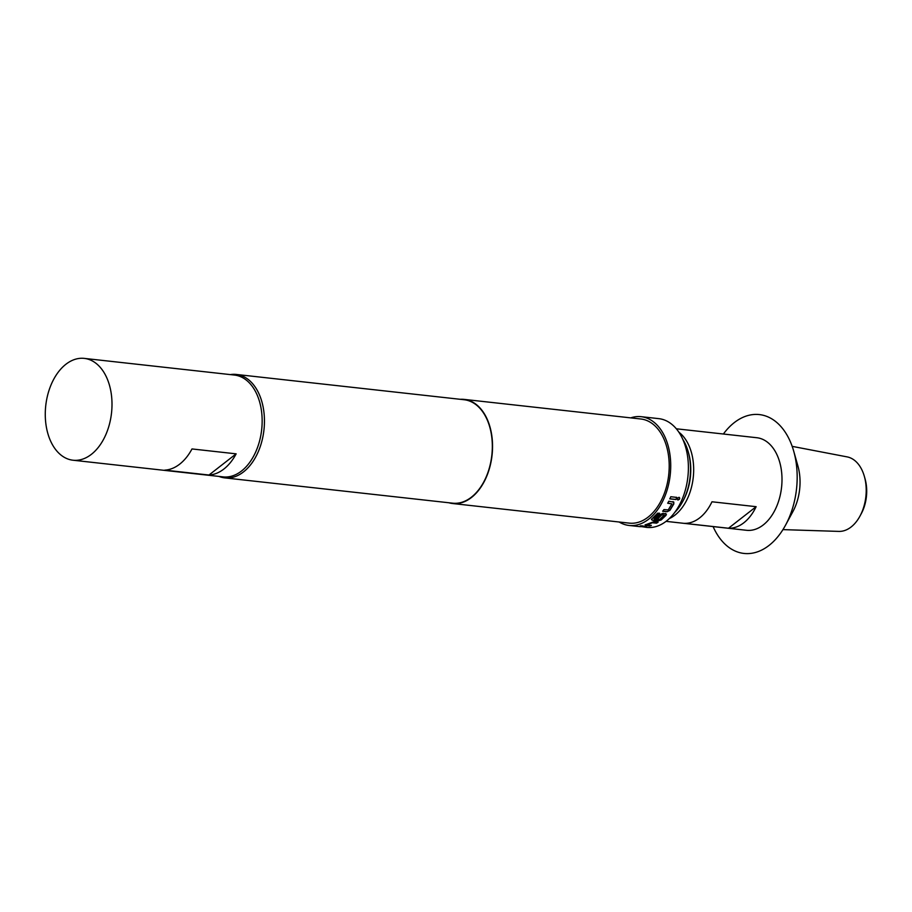 <?xml version="1.0" encoding="UTF-8"?>
<svg xmlns="http://www.w3.org/2000/svg" width="912" height="912" viewBox="0 0 912 912"><rect width="100%" height="100%" fill="white"/><g stroke="black" fill="none" stroke-linecap="round" stroke-linejoin="round"><path stroke-width="1.37" d="M679.087 497.382C680.192 498.442 679.816 499.331 677.969 500.038C676.898 499.001 677.263 498.123 679.087 497.382L679.463 497.542M678.961 497.279C680.067 498.34 679.702 499.217 677.855 499.924L677.525 499.81M665.509 513.433L666.011 515.063L660.242 520.25L658.065 520.843L652.194 520.193L651.841 518.939L657.689 513.137L659.547 513.342L654.075 518.939L659.672 519.475L664.21 515.075L661.861 514.813L657.894 518.734L656.036 518.529L660.037 514.573L663.001 513.319L666.444 514.129M664.21 515.075L661.77 514.63L657.826 518.529L655.967 518.324M659.456 513.16L654.018 518.746M688.195 451.691L688.56 452.979A44.825 28.956 96.3 0 1 683.293 500.449L682.655 501.623A47.15 30.461 -83.7 0 0 688.195 451.691A47.15 30.461 -83.7 0 0 682.814 439.379M674.709 512.453A47.15 30.461 -83.7 0 0 682.655 501.623M678.881 432.208A46.569 30.085 96.3 0 1 691.376 452.352A46.569 30.085 96.3 0 1 669.305 518.586M792.175 446.356L847.123 456.889A37.529 24.248 96.3 0 1 864.359 476.395A37.529 24.248 96.3 0 1 859.948 516.146A37.529 24.248 96.3 0 1 838.858 531.4L782.929 529.621M859.948 516.146L861.224 513.787A32.878 21.238 96.3 0 0 865.089 478.971L864.359 476.395M723.376 434.021A69.848 45.121 96.3 0 1 793.725 451.223A69.848 45.121 96.3 0 1 785.517 525.209A69.848 45.121 96.3 0 1 713.104 526.577M785.517 525.209L792.859 511.666A43.069 27.827 96.3 0 0 797.92 466.043L793.725 451.223M676.328 428.788L756.8 437.726A46.569 30.085 96.3 0 1 779.703 462.156A46.569 30.085 96.3 0 1 775.36 509.284A46.569 30.085 96.3 0 1 746.529 530.294L666.056 521.356M72.983 460.218L223.132 476.885A51.22 33.094 -83.7 0 0 254.847 453.777A51.22 33.094 -83.7 0 0 259.624 401.93A51.22 33.094 -83.7 0 0 234.441 375.06L84.292 358.393A51.22 33.094 -83.7 0 0 52.577 381.501A51.22 33.094 -83.7 0 0 47.8 433.348A51.22 33.094 -83.7 0 0 72.983 460.218A51.22 33.094 -83.7 0 0 104.698 437.11A51.22 33.094 -83.7 0 0 109.474 385.274A51.22 33.094 -83.7 0 0 84.292 358.393M230.314 374.604A52.041 33.619 96.3 0 1 236.299 374.444A52.041 33.619 96.3 0 1 264.241 415.393A52.041 33.619 96.3 0 1 243.493 471.914A52.041 33.619 96.3 0 1 224.808 477.888A52.041 33.619 96.3 0 1 219.017 476.429M645.16 524.924L653.767 521.744L658.099 522.223L656.572 523.157L652.274 522.758L647.224 525.061L651.316 525.563L649.732 526.042L645.411 525.563L645.137 524.696M630.716 417.878A54.72 35.34 96.3 0 1 641.113 416.681A54.72 35.34 96.3 0 1 670.502 459.739A54.72 35.34 96.3 0 1 648.694 519.167A54.72 35.34 96.3 0 1 629.041 525.449L639.255 526.577L644.374 526.532L640.281 526.042L641.877 525.791L646.448 526.703L639.825 526.634M646.198 526.27L642.823 526.669M644.385 526.292L640.281 525.814M629.041 525.449A54.72 35.34 96.3 0 1 619.157 522.006M641.113 416.681L658.783 418.642A54.72 35.34 96.3 0 1 688.172 461.7A54.72 35.34 96.3 0 1 666.353 521.128A54.72 35.34 96.3 0 1 646.711 527.41L640.919 526.532M665.6 513.616L666.091 515.246L661.177 519.977L658.065 520.843M658.008 520.638L652.194 520.193L651.442 519.464M460.298 399.308A52.383 33.835 96.3 0 1 464.208 399.399A52.383 33.835 96.3 0 1 492.343 440.61A52.383 33.835 96.3 0 1 471.458 497.507A52.383 33.835 96.3 0 1 452.648 503.527A52.383 33.835 96.3 0 1 448.818 502.751M464.208 399.399L640.862 418.996A52.383 33.835 96.3 0 1 668.998 460.218A52.383 33.835 96.3 0 1 648.113 517.115A52.383 33.835 96.3 0 1 629.303 523.135L452.648 503.527M236.299 374.444L464.174 399.741A52.041 33.619 96.3 0 1 492.127 440.678A52.041 33.619 96.3 0 1 471.379 497.2A52.041 33.619 96.3 0 1 452.694 503.185L224.808 477.888M673.113 501.714L673.9 503.789L669.944 510.355L667.048 511.757L662.728 511.279L663.959 509.569L668.245 509.911L671.905 503.857L667.766 503.253L668.792 501.235L673.922 502.181M671.905 503.857L667.652 503.116M670.776 496.732L676.829 497.405L675.929 499.548L669.875 498.875L670.776 496.732M208.973 475.027L236.151 453.845A51.22 33.094 96.3 0 1 208.973 475.027L164.81 470.125A51.22 33.094 -83.7 0 0 191.987 448.943L236.151 453.845M728.494 528.242L684.331 523.34A46.569 30.085 -83.7 0 0 711.976 501.782L756.139 506.684A46.569 30.085 96.3 0 1 728.494 528.242L756.139 506.684M676.704 497.302L675.929 499.548M675.815 499.434L669.75 498.761M672.999 501.589L673.9 503.789M673.786 503.663L669.841 510.196L667.048 511.757M666.957 511.598L662.636 511.108M652.137 519.988L651.385 519.259M651.305 525.335L649.732 526.042M649.72 525.814L645.4 525.335M658.054 522.006L656.537 522.941L652.228 522.542L647.224 525.061"/></g></svg>
